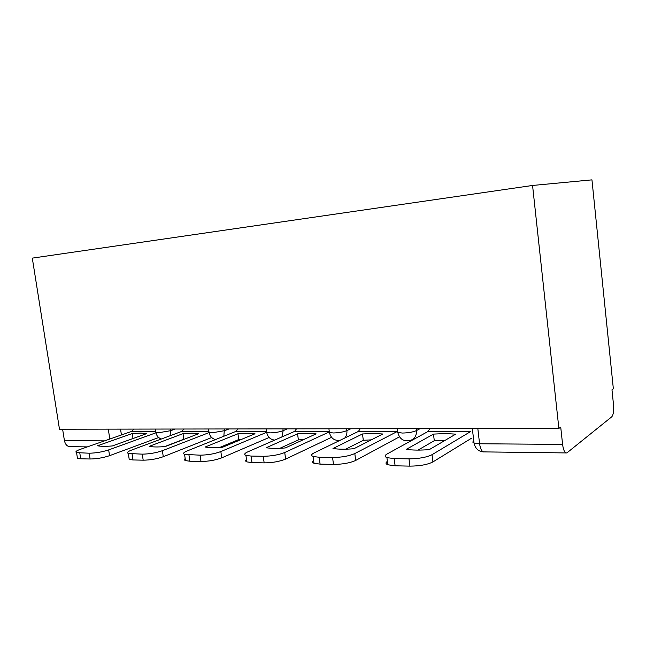 <?xml version="1.0" encoding="UTF-8"?>
<svg xmlns="http://www.w3.org/2000/svg" width="646" height="646" viewBox="0 0 646 646"><rect width="100%" height="100%" fill="white"/><g stroke="black" fill="none" stroke-linecap="round" stroke-linejoin="round"><path stroke-width="0.97" d="M558.879 428.427L560.72 427.095L562.593 444.4C563.401 450.302 564.83 453.145 566.857 452.935L611.77 416.791C613.385 414.845 613.966 410.88 613.522 404.872L611.98 389.804L613.353 388.803L591.954 179.863L532.562 185.459L558.879 428.427L59.48 429.219L32.3 258.117L532.562 185.459M87.355 446.887L70.705 446.677C67.45 446.806 65.351 444.763 64.414 440.572L104.539 440.879M62.614 429.219L64.414 440.572M445.482 433.563L455.705 434.136L429.299 449.616C420.094 450.343 412.423 450.254 406.294 449.35L433.482 434.096L445.482 433.563M429.76 428.637L428.096 431.447L387.035 454.025C384.531 455.47 384.491 456.674 386.922 457.634L394.213 458.595L409.007 458.862C418.915 458.741 426.594 457.352 432.029 454.687L432.909 461.93L471.596 438.166M428.096 431.447L470.805 431.455L432.029 454.687M433.482 434.096L434.29 440.733L445.312 440.233M434.29 440.733L417.978 450.1M432.909 461.93C427.482 464.652 419.811 466.049 409.903 466.129L409.007 458.862M394.213 458.595L395.11 465.798L409.903 466.129M395.11 465.798L387.826 464.773C385.573 463.86 385.428 462.73 387.398 461.373M373.622 433.458L382.763 434.007L353.879 448.736C345.271 449.43 338.302 449.35 332.989 448.494L362.495 433.967L373.622 433.458M360.21 428.742L358.393 431.439L314.013 452.943C311.178 454.38 310.871 455.551 313.084 456.464L319.181 457.271L332.577 457.505C341.629 457.392 349.034 456.076 354.799 453.549L355.696 460.437L399.478 436.809M396.854 431.722L354.799 453.549M362.495 433.967L363.31 440.306L371.288 439.853M363.31 440.306L345.691 449.18M355.696 460.437C349.938 463.012 342.533 464.345 333.481 464.426L332.577 457.505M319.181 457.271L320.093 464.127L333.481 464.426M320.093 464.127L313.996 463.263C312.171 462.52 312.042 461.567 313.609 460.404M307.916 433.361L316.128 433.878L285.298 447.944C277.215 448.607 270.86 448.534 266.241 447.718L297.564 433.846L307.916 433.361M296.498 428.847L294.552 431.423L247.571 451.958C244.463 453.379 243.913 454.526 245.916 455.382L251.06 456.068L263.245 456.286C271.554 456.165 278.709 454.913 284.725 452.507L285.621 459.08L331.543 437.326M328.741 432.15L284.725 452.507M297.564 433.846L298.387 439.918L303.677 439.563M298.387 439.918L279.88 448.292M285.621 459.08C279.621 461.527 272.467 462.794 264.157 462.875L263.245 456.286M251.06 456.068L251.98 462.609L264.157 462.875M251.98 462.609L246.829 461.882C245.351 461.268 245.238 460.469 246.489 459.476M247.612 433.264L255.017 433.773L222.66 447.21C215.053 447.848 209.231 447.783 205.218 447.008L237.954 433.741L247.612 433.264M237.914 428.936L235.871 431.415L186.872 451.061C183.521 452.466 182.745 453.573 184.57 454.388L200.074 455.172C207.729 455.05 214.658 453.855 220.843 451.562L221.74 457.844L269.132 437.487M266.443 432.392L220.843 451.562M237.954 433.741L238.77 439.555L241.612 439.337M238.77 439.555L219.753 447.436M221.74 457.844C215.562 460.178 208.642 461.381 200.987 461.47L200.074 455.172M188.947 454.97L189.859 461.22L200.987 461.47M189.859 461.22L185.475 460.606C184.272 460.105 184.167 459.427 185.184 458.587M192.072 433.183L198.766 433.668L165.231 446.548C158.044 447.161 152.698 447.097 149.194 446.362L183.02 433.636L192.072 433.183M183.868 429.025L181.744 431.407L131.186 450.238C127.625 451.619 126.673 452.701 128.312 453.468L142.281 454.146C149.363 454.033 156.057 452.886 162.38 450.698L163.276 456.714L211.694 437.536M209.07 432.586L162.38 450.698M183.02 433.636L183.844 439.232L184.417 439.175M183.844 439.232L164.649 446.596M163.276 456.714C156.962 458.935 150.268 460.097 143.186 460.178L142.281 454.146M132.075 453.968L132.979 459.952L143.186 460.178M132.979 459.952L129.224 459.427L128.966 457.731M140.755 433.111L146.82 433.571L112.388 445.934C105.581 446.523 100.647 446.467 97.594 445.756L132.252 433.539L140.755 433.111M133.843 429.106L131.655 431.399L79.934 449.479C76.196 450.843 75.065 451.885 76.559 452.612L89.196 453.209C95.769 453.096 102.262 451.998 108.665 449.907L109.554 455.68L158.682 437.528M155.92 432.796L108.665 449.907M109.554 455.68C103.158 457.804 96.674 458.91 90.101 458.999L89.196 453.209M79.805 453.04L80.702 458.789L90.101 458.999M80.702 458.789L77.455 458.329L77.229 456.9M132.252 433.539L133.003 438.529M155.726 431.56L155.864 432.473L158.391 432.755L170.681 430.688L175.179 429.041M170.439 429.049L170.148 435.727M181.744 431.407L208.9 431.407L209.054 432.489L211.969 432.82L224.638 430.664L228.999 428.952M224.396 428.96L223.839 436.244M266.532 431.262L266.709 432.505L270.101 432.885C275.156 432.755 279.508 432.004 283.158 430.648L287.333 428.863M282.916 428.863L283.158 430.648L281.931 436.946M329.21 431.052L329.403 432.521L333.368 432.965C338.835 432.828 343.333 432.045 346.854 430.624L350.786 428.758M346.611 428.766L346.854 430.624C347.177 433.627 346.474 436.107 344.73 438.061M397.613 430.809C396.539 431.504 396.612 432.077 397.831 432.529L402.506 433.046C408.442 432.901 413.077 432.085 416.42 430.599L420.062 428.653M416.185 428.653L416.42 430.599C416.67 436.252 414.304 439.587 409.338 440.604C403.33 441.549 399.486 438.852 397.831 432.529L397.347 428.686M120.536 429.122L121.432 434.968M473.962 442.486L473.696 441.048C472.476 441.848 472.581 442.526 474.035 443.083L479.59 443.762L562.593 444.4M477.822 428.556L479.59 443.762C480.446 449.382 482.037 452.095 484.379 451.901L566.001 452.927M108.286 429.146L109.812 439.038M358.393 431.439L396.927 431.447M294.552 431.423L328.766 431.431M235.871 431.415L266.33 431.423M131.655 431.399L155.702 431.399M328.911 428.791L329.403 432.521C330.946 438.424 334.547 441 340.2 440.257M266.209 428.896L266.709 432.505C267.727 437.043 270.391 439.571 274.712 440.104M208.553 428.984L209.054 432.489C209.853 436.268 212.009 438.626 215.53 439.571M155.355 429.073L155.864 432.473C156.526 435.719 158.343 437.899 161.306 439.022M472.331 428.564L474.035 443.083C475.254 448.534 478.436 451.489 483.563 451.925M386.922 457.634L387.826 464.773M313.084 456.464L313.996 463.263M245.916 455.382L246.829 461.882M184.57 454.388L185.475 460.606M128.312 453.468L129.224 459.427M76.559 452.612L77.455 458.329"/></g></svg>
